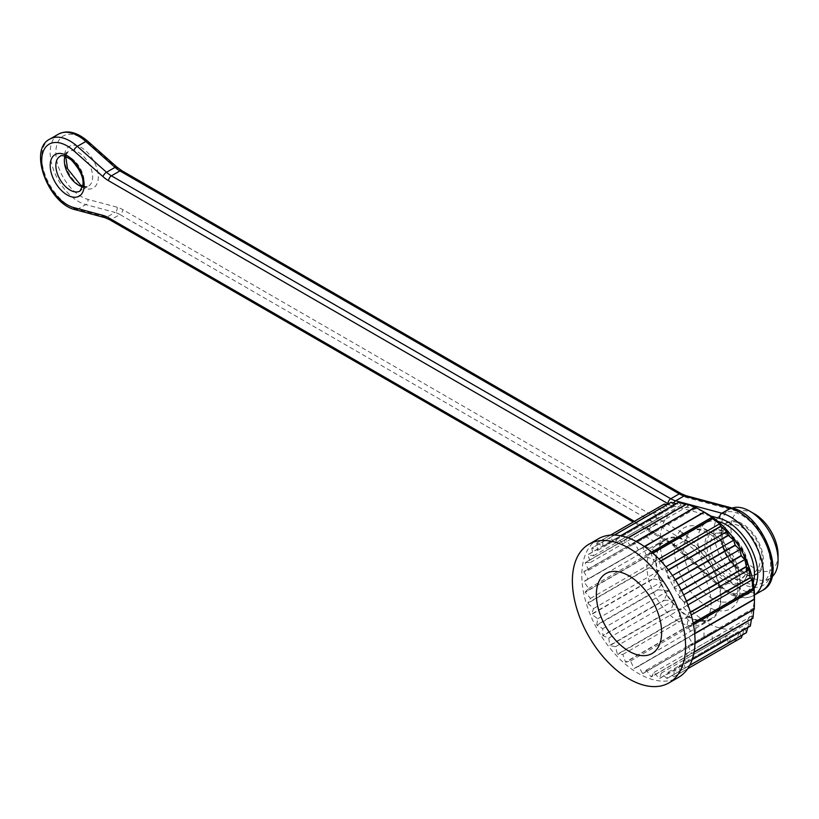 <?xml version="1.0" encoding="UTF-8"?>
<svg xmlns="http://www.w3.org/2000/svg" width="819" height="819" viewBox="0 0 819 819"><rect width="100%" height="100%" fill="white"/><g stroke="black" fill="none" stroke-linecap="round" stroke-linejoin="round"><path stroke-width="0.61" stroke-dasharray="4.09 3.07" d="M754.463 595.567A66.708 38.513 60 0 1 754.35 599.334A66.708 38.513 60 0 1 710.616 624.58A66.708 38.513 60 0 1 660.155 543.028A66.708 38.513 60 0 1 707.288 513.861M753.245 582.555A40.029 23.106 60 0 1 746.17 592.096A40.029 23.106 60 0 1 726.156 590.12A40.029 23.106 60 0 1 700.01 554.842A40.029 23.106 60 0 1 706.152 522.768A40.029 23.106 60 0 1 717.946 521.416M728.838 577.139A26.024 15.029 -120 0 0 742.342 578.122A26.024 15.029 -120 0 0 746.447 572.215A26.024 15.029 -120 0 0 741.85 548.382A26.024 15.029 -120 0 0 723.505 532.473A26.024 15.029 -120 0 0 716.338 533.077A26.024 15.029 -120 0 0 711.701 553.746A26.024 15.029 -120 0 0 728.838 577.139M674.047 669.788L674.047 676.617L687.663 668.754L679.954 673.208L674.047 669.788L739.711 631.879L735.37 641.216A77.385 44.676 60 0 1 735.196 641.287L673.873 676.689L668.038 672.245L667.106 678.46L728.429 643.048A77.385 44.676 60 0 1 728.234 643.079L666.912 678.48L661.291 673.126L659.469 678.562L720.792 643.161A77.385 44.676 60 0 1 720.577 643.14L659.254 678.541L653.992 672.409L651.31 676.934L712.632 641.533A77.385 44.676 60 0 1 712.407 641.461L651.085 676.873L646.304 670.096L642.833 673.617L704.156 638.206A77.385 44.676 60 0 1 703.92 638.103L642.598 673.505L638.421 666.267L634.244 668.673L695.566 633.271A77.385 44.676 60 0 1 695.341 633.118L634.019 668.529L630.538 660.994L625.757 662.243L687.08 626.842A77.385 44.676 60 0 1 686.865 626.658L625.542 662.059L622.849 654.432L617.587 654.483L678.91 619.082A77.385 44.676 60 0 1 678.695 618.857L617.372 654.268L615.55 646.713L609.93 645.577L671.252 610.175A77.385 44.676 60 0 1 671.058 609.93L609.735 645.331L608.814 638.052L602.968 635.759L664.291 600.347A77.385 44.676 60 0 1 664.117 600.081L602.794 635.483L602.794 628.654L596.887 625.245L658.21 589.844A77.385 44.676 60 0 1 658.066 589.557L596.744 624.958L597.665 618.754L591.83 614.311L653.152 578.91A77.385 44.676 60 0 1 653.03 578.613L591.707 614.025L593.529 608.589L587.909 603.224L649.232 567.823A77.385 44.676 60 0 1 649.15 567.536L587.827 602.938L590.509 598.402L585.237 592.26L646.56 556.859A77.385 44.676 60 0 1 646.508 556.572L585.186 591.983L588.666 588.462L583.886 581.685L645.208 546.283A77.385 44.676 60 0 1 645.188 546.017L583.865 581.418L588.042 579.002L583.865 571.764L645.188 536.363A77.385 44.676 60 0 1 645.208 536.107L583.886 571.508L588.666 570.259L585.186 562.735L646.508 527.334A77.385 44.676 60 0 1 646.56 527.108L585.237 562.51L590.509 562.448L587.827 554.821L649.15 519.42A77.385 44.676 60 0 1 649.232 519.226L587.909 554.627L593.529 555.763L591.707 548.218L653.03 512.817A77.385 44.676 60 0 1 653.152 512.653L591.83 548.065L597.665 550.368L596.744 543.089L658.066 507.688A77.385 44.676 60 0 1 658.21 507.575L596.887 542.977L602.794 546.386L668.458 508.476L658.21 507.575M664.117 504.156L668.458 508.476M671.058 502.313L674.477 506.019L667.106 504.596M678.695 502.211L681.213 505.139L676.177 503.665M686.865 503.839L688.513 505.866L685.431 504.668M695.341 507.166L696.201 508.169L694.778 507.483M753.726 609.582L753.849 608.005L754.289 609.264M751.494 619.092L751.996 615.816L752.927 618.263M747.727 627.61L748.976 622.501L750.255 626.146M742.393 634.991L744.84 627.907L746.344 632.718M739.711 631.879L741.277 637.796M728.429 643.048L733.701 634.336L735.196 641.287M720.792 643.161L726.955 635.216L728.234 643.079M712.632 641.533L719.655 634.49L720.577 643.14M704.156 638.206L711.967 632.186L712.407 641.461M695.566 633.271L704.084 628.357L703.92 638.103M687.08 626.842L696.201 623.085L695.341 633.118M678.91 619.082L688.513 616.523L686.865 626.658M671.252 610.175L681.213 608.804L678.695 618.857M664.291 600.347L674.477 600.143L671.058 609.93M658.21 589.844L668.458 590.745L664.117 600.081M653.152 578.91L663.329 580.845L658.066 589.557M649.232 567.823L659.193 570.679L653.03 578.613M646.56 556.859L656.173 560.493L649.15 567.536M645.208 546.283L654.33 550.552L646.508 556.572M645.188 536.363L653.705 541.093L645.188 546.017M646.508 527.334L654.33 532.35L645.208 536.107M649.15 519.42L656.173 524.539L646.56 527.108M653.03 512.817L659.193 517.854L649.232 519.226M658.066 507.688L663.329 512.459L653.152 512.653M638.421 666.267L704.084 628.357M646.304 670.096L711.967 632.186M653.992 672.409L719.655 634.49M661.291 673.126L726.955 635.216M668.038 672.245L733.701 634.336M689.67 665.427L685.022 668.12L679.176 665.816L680.108 673.095L687.704 668.703M679.176 665.816L744.84 627.907M692.147 659.694L688.933 661.557L683.312 660.421L685.134 667.966L689.741 665.304M683.312 660.421L748.976 622.501M694.062 652.252L691.605 653.675L686.332 653.726L689.014 661.363L692.209 659.52M686.332 653.726L751.996 615.816M694.973 643.509L688.185 645.915L691.656 653.449L694.092 652.037M688.185 645.915L753.849 608.005M688.799 637.172L694.717 633.763L688.799 637.172L692.976 644.42L694.983 643.263M693.212 623.3L688.185 627.723L692.966 634.49L694.696 633.496M688.185 627.723L693.478 624.662M690.458 612.407L689.014 613.247L686.332 617.772L691.605 623.914L693.161 623.024M686.332 617.772L691.205 614.967M686.506 601.371L685.134 602.16L683.312 607.596L688.933 612.95L690.376 612.121M683.312 607.596L687.909 604.934M681.439 590.448L680.108 591.216L679.176 597.43L685.022 601.863L686.383 601.074M679.176 597.43L683.63 594.86M675.388 579.924L674.047 580.702L674.047 587.52L679.954 590.939L681.295 590.161M674.047 587.52L678.449 584.981M668.478 570.055L667.106 570.843L668.038 578.122L673.873 580.425L675.214 579.657M668.038 578.122L672.481 575.552M660.902 561.087L659.469 561.916L661.291 569.461L666.912 570.597L668.284 569.809M661.291 569.461L665.898 566.809M652.856 553.224L651.31 554.125L653.992 561.752L659.254 561.691L660.698 560.861M653.992 561.752L658.865 558.937M644.563 546.652L642.833 547.655L646.304 555.18L652.641 553.03M646.304 555.18L651.596 552.129M636.25 541.523L634.244 542.68L638.421 549.918L644.338 546.498M638.421 549.918L704.084 512.008M628.204 537.899L625.757 539.311L630.538 546.078L636.025 541.4M630.538 546.078L696.201 508.169M620.771 535.8L617.587 537.633L622.849 543.775L625.542 539.24L627.999 537.827M622.849 543.775L688.513 505.866M614.526 535.042L609.93 537.694L615.55 543.048L617.372 537.612L620.587 535.759M615.55 543.048L681.213 505.139M610.564 535.104L602.968 539.496L608.814 543.929L609.735 537.725L614.393 535.032M608.814 543.929L674.477 506.019M602.794 546.386L602.794 539.567L610.513 535.114M597.665 550.368L663.329 512.459M593.529 555.763L659.193 517.854M590.509 562.448L656.173 524.539M588.666 570.259L654.33 532.35M588.042 579.002L653.705 541.093M588.666 588.462L654.33 550.552M590.509 598.402L656.173 560.493M593.529 608.589L659.193 570.679M597.665 618.754L663.329 580.845M602.794 628.654L668.458 590.745M608.814 638.052L674.477 600.143M615.55 646.713L681.213 608.804M622.849 654.432L688.513 616.523M630.538 660.994L696.201 623.085M598.392 538.759A80.057 46.222 -120 0 0 586.128 602.907A80.057 46.222 -120 0 0 638.421 673.453A80.057 46.222 -120 0 0 678.449 677.415M688.421 542.178A45.362 26.188 -120 0 0 665.745 539.936A45.362 26.188 -120 0 0 665.745 592.321A45.362 26.188 -120 0 0 711.107 618.509A45.362 26.188 -120 0 0 718.058 582.155A45.362 26.188 -120 0 0 688.421 542.178M688.421 541.533A46.161 26.648 -120 0 0 665.345 539.24A46.161 26.648 -120 0 0 665.345 592.546A46.161 26.648 -120 0 0 711.506 619.205A46.161 26.648 -120 0 0 718.58 582.207A46.161 26.648 -120 0 0 688.421 541.533M741.123 526.852A26.873 15.52 60 0 1 760.032 557.585A26.873 15.52 60 0 1 744.799 572.45A26.873 15.52 60 0 1 741.123 570.741A26.873 15.52 60 0 1 734.981 566.021A26.873 15.52 60 0 1 723.136 545.495A26.873 15.52 60 0 1 722.471 533.793A26.873 15.52 60 0 1 741.123 526.852M778.05 554.709A33.354 19.257 60 0 1 754.463 568.325A33.354 19.257 60 0 1 730.876 527.477A33.354 19.257 60 0 1 754.463 513.861M732.186 508.046A40.029 23.106 -120 0 0 729.729 509.152A40.029 23.106 -120 0 0 723.597 541.226A40.029 23.106 -120 0 0 749.743 576.494A40.029 23.106 -120 0 0 769.758 578.48A40.029 23.106 -120 0 0 771.938 576.914M742.198 580.855A40.029 23.106 60 0 1 716.052 545.587A40.029 23.106 60 0 1 722.184 513.513A40.029 23.106 60 0 1 762.213 536.619A40.029 23.106 60 0 1 762.213 582.841A40.029 23.106 60 0 1 742.198 580.855M678.992 621.703A45.362 26.188 60 0 1 649.354 581.736A45.362 26.188 60 0 1 656.306 545.382A45.362 26.188 60 0 1 678.992 547.635A45.362 26.188 60 0 1 708.63 587.602A45.362 26.188 60 0 1 701.668 623.955A45.362 26.188 60 0 1 678.992 621.703M707.288 530.2A46.693 26.966 -120 0 0 678.695 570.884A46.693 26.966 -120 0 0 735.892 603.9A46.693 26.966 -120 0 0 707.288 530.2M712.008 532.923A40.029 23.106 60 0 1 738.154 568.191A40.029 23.106 60 0 1 732.022 600.266A40.029 23.106 60 0 1 712.008 598.29A40.029 23.106 60 0 1 685.861 563.011A40.029 23.106 60 0 1 691.994 530.937A40.029 23.106 60 0 1 712.008 532.923M726.156 581.951A30.016 17.332 -120 0 0 744.543 555.794A30.016 17.332 -120 0 0 707.78 534.561A30.016 17.332 -120 0 0 726.156 581.951M727.579 580.579A29.351 16.943 60 0 1 709.602 534.254A29.351 16.943 60 0 1 745.556 555.016A29.351 16.943 60 0 1 727.579 580.579M741.727 572.409A29.351 16.943 -120 0 0 759.704 546.846A29.351 16.943 -120 0 0 723.75 526.085A29.351 16.943 -120 0 0 741.727 572.409M682.084 532.534L122.748 209.603A30.692 17.721 -120 0 0 117.127 207.207L87.92 199.386A36.026 20.803 60 0 1 55.856 152.457A36.026 20.803 60 0 1 87.92 142.557L117.127 168.468A30.692 17.721 -120 0 0 122.748 172.563L682.084 495.495A30.692 17.721 -120 0 0 687.694 497.88L733.916 510.268A42.69 24.652 60 0 1 771.918 565.878A42.69 24.652 60 0 1 733.916 577.61L687.694 536.629A30.692 17.721 -120 0 0 682.084 532.534A4.003 2.314 120 0 1 679.248 537.438L670.761 542.332L111.425 219.4L119.912 214.506L679.248 537.438A26.689 15.407 60 0 1 684.131 540.99L675.644 545.894L721.856 586.875A4.003 1.638 -48.4 0 1 719.942 587.141C732.381 597.727 743.652 600.491 753.756 595.423L754.463 595.014A46.693 26.966 60 0 1 753.756 595.423A46.693 26.966 60 0 1 721.856 586.875L730.353 581.981A46.693 26.966 -120 0 0 762.243 590.519M58.477 134.132A40.029 23.106 -120 0 0 53.982 170.987A40.029 23.106 -120 0 0 85.821 204.596L115.029 212.428L106.542 217.332L77.324 209.5L85.821 204.596A4.003 2.826 105 0 0 87.92 199.386M75.563 209.787A4.003 2.826 105 0 0 77.324 209.5A40.029 23.106 60 0 1 45.495 175.89A40.029 23.106 60 0 1 49.99 139.035M687.694 536.629A4.003 1.638 -48.4 0 1 684.131 540.99L730.353 581.981A4.003 1.638 -48.4 0 0 733.916 577.61M634.377 521.334L667.935 540.704A30.692 17.721 60 0 1 673.546 544.799L719.758 585.78A42.69 24.652 -120 0 0 754.094 588.585M710.79 516.031L673.546 506.05A30.692 17.721 60 0 1 668.335 503.89M81.327 186.773A24.017 13.862 -120 0 0 96.028 165.858A24.017 13.862 -120 0 0 66.615 148.874A24.017 13.862 -120 0 0 81.327 186.773M82.791 186.046L86.732 186.691L88.503 186.128L80.006 191.032A20.014 11.558 -120 0 0 80.006 167.926A20.014 11.558 -120 0 0 60.002 156.368L68.489 151.464A20.014 11.558 60 0 1 88.503 163.022A20.014 11.558 60 0 1 88.503 186.128A20.014 11.558 60 0 1 82.637 186.814M64.967 156.204A20.014 11.558 60 0 1 68.489 151.464L66.226 154.433L65.704 156.46M719.758 585.78A4.003 1.638 -48.4 0 0 719.942 587.141L673.72 546.16A4.003 1.638 -48.4 0 0 675.644 545.894A26.689 15.407 -120 0 0 670.761 542.332A4.003 2.314 120 0 1 668.765 542.536L633.21 522.01M109.418 219.605A4.003 2.314 120 0 0 111.425 219.4A26.689 15.407 -120 0 0 106.542 217.332A4.003 2.826 105 0 1 104.771 217.619M117.127 207.207A4.003 2.826 105 0 1 115.029 212.428A26.689 15.407 60 0 1 119.912 214.506A4.003 2.314 120 0 0 122.748 209.603M673.863 503.02A4.003 2.826 105 0 0 673.546 506.05M667.935 540.704A4.003 2.314 120 0 0 668.765 542.536L673.72 546.16A4.003 1.638 -48.4 0 1 673.546 544.799M116.953 167.107A4.003 1.638 -48.4 0 1 117.127 168.468M122.748 172.563A4.003 2.314 120 0 0 121.918 170.731M682.084 495.495A4.003 2.314 120 0 0 681.254 493.662M87.746 141.206A4.003 1.638 -48.4 0 1 87.92 142.557M687.694 497.88A4.003 2.826 105 0 0 685.902 495.649M733.916 510.268A4.003 2.826 105 0 0 732.125 508.036M742.198 572.686A30.016 17.332 60 0 1 723.812 525.307A30.016 17.332 60 0 1 760.585 546.529A30.016 17.332 60 0 1 742.198 572.686M706.152 522.768L691.994 530.937C693.171 530.497 696.426 527.129 708.67 533.251C721.559 541.379 730.783 554.084 736.363 571.355L738.134 588.574C737.059 595.004 735.022 598.904 732.022 600.266L746.17 592.096M742.342 578.122C743.898 574.918 748.126 577.63 744.901 559.357C740.919 547.164 734.254 538.605 724.917 533.691L716.338 533.077M652.067 653.521L711.506 619.205M605.906 573.556L665.345 539.24M746.447 572.215L746.744 562.295L741.43 548.187C735.288 538.882 729.309 533.65 723.505 532.473M734.981 566.021C729.217 560.237 725.265 553.388 723.136 545.495M729.729 509.152L722.184 513.513M769.758 578.48L762.213 582.841M722.471 533.793C720.188 542.413 726.934 561.854 741.369 570.853L744.799 572.45M701.668 623.955L711.107 618.509M656.306 545.382L665.745 539.936"/><path stroke-width="1.23" d="M644.338 546.498L704.084 512.008L707.288 513.861A66.708 38.513 60 0 1 754.463 595.567L754.463 599.262L694.717 633.763L754.463 599.262L754.309 609.008A77.385 44.676 60 0 1 754.289 609.264L694.973 643.509M717.946 521.416A40.029 23.106 60 0 1 746.17 545.884A40.029 23.106 60 0 1 753.245 582.555M610.513 535.114L664.117 504.156A77.385 44.676 60 0 1 664.291 504.084L610.564 535.104M667.106 504.596L664.291 504.084M614.393 535.032L671.058 502.313A77.385 44.676 60 0 1 671.252 502.293L614.526 535.042M676.177 503.665L671.252 502.293M620.587 535.759L678.695 502.211A77.385 44.676 60 0 1 678.91 502.231L620.771 535.8M685.431 504.668L678.91 502.231M627.999 537.827L686.865 503.839A77.385 44.676 60 0 1 687.08 503.91L628.204 537.899M694.778 507.483L687.08 503.91M636.025 541.4L695.341 507.166A77.385 44.676 60 0 1 695.566 507.268L636.25 541.523M704.084 512.008L695.566 507.268M703.92 512.1A77.385 44.676 60 0 1 704.156 512.254L644.563 546.652M652.641 553.03L712.407 518.529L711.967 517.27L704.156 512.254M712.407 518.529A77.385 44.676 60 0 1 712.632 518.714L652.856 553.224M660.698 560.861L720.577 526.289L719.655 523.843L712.632 518.714M720.577 526.289A77.385 44.676 60 0 1 720.792 526.515L660.902 561.087M668.284 569.809L728.234 535.196L726.955 531.551L720.792 526.515M728.234 535.196A77.385 44.676 60 0 1 728.429 535.442L668.478 570.055M675.214 579.657L735.196 545.024L733.701 540.212L728.429 535.442M735.196 545.024A77.385 44.676 60 0 1 735.37 545.29L675.388 579.924M681.295 590.161L741.277 555.528L739.711 549.61L735.37 545.29M741.277 555.528A77.385 44.676 60 0 1 741.43 555.814L681.439 590.448M686.383 601.074L746.344 566.461L744.84 559.52L741.43 555.814M746.344 566.461A77.385 44.676 60 0 1 746.457 566.758L686.506 601.371M690.376 612.121L750.255 577.549L748.976 569.686L746.457 566.758M750.255 577.549A77.385 44.676 60 0 1 750.347 577.835L690.458 612.407M693.161 623.024L752.927 588.513L751.996 579.862L750.347 577.835M752.927 588.513A77.385 44.676 60 0 1 752.978 588.8L693.212 623.3M694.696 633.496L754.289 599.088L753.849 589.803L752.978 588.8M694.092 652.037L752.978 618.038L753.726 609.582M752.978 618.038A77.385 44.676 60 0 1 752.927 618.263L694.062 652.252M692.209 659.52L750.347 625.951L751.494 619.092M750.347 625.951A77.385 44.676 60 0 1 750.255 626.146L692.147 659.694M689.741 665.304L746.457 632.555L747.727 627.61M746.457 632.555A77.385 44.676 60 0 1 746.344 632.718L689.67 665.427M687.704 668.703L741.43 637.684L742.393 634.991M741.43 637.684A77.385 44.676 60 0 1 741.277 637.796L735.37 641.216M694.983 643.263L754.309 609.008M693.478 624.662L753.849 589.803M691.205 614.967L751.996 579.862M687.909 604.934L748.976 569.686M683.63 594.86L744.84 559.52M678.449 584.981L739.711 549.61M672.481 575.552L733.701 540.212M665.898 566.809L726.955 531.551M658.865 558.937L719.655 523.843M651.596 552.129L711.967 517.27M669.01 682.862L678.449 677.415A80.057 46.222 -120 0 0 678.449 584.981A80.057 46.222 -120 0 0 598.392 538.759L588.963 544.205A80.057 46.222 -120 0 0 576.689 608.353A80.057 46.222 -120 0 0 628.992 678.9A80.057 46.222 -120 0 0 669.01 682.862A80.057 46.222 -120 0 0 669.01 590.427A80.057 46.222 -120 0 0 588.963 544.205M628.992 575.849A46.161 26.648 60 0 1 659.141 616.523A46.161 26.648 60 0 1 652.067 653.521A46.161 26.648 60 0 1 605.906 626.863A46.161 26.648 60 0 1 605.906 573.556A46.161 26.648 60 0 1 628.992 575.849M754.463 513.861L749.743 511.138L754.463 513.861A33.354 19.257 60 0 1 778.05 554.709L778.05 560.155A40.029 23.106 -120 0 0 749.743 511.138A40.029 23.106 -120 0 0 732.186 508.046M771.938 576.914A40.029 23.106 -120 0 0 778.05 560.155M686.957 503.869L721.856 513.216A46.693 26.966 60 0 1 758.742 551.781A46.693 26.966 60 0 1 754.463 594.993L762.243 590.519A46.693 26.966 -120 0 0 767.495 547.522A46.693 26.966 -120 0 0 730.353 508.323L684.131 495.935L675.644 500.839L686.854 503.839M754.094 588.585A42.69 24.652 -120 0 0 751.289 548.74A42.69 24.652 -120 0 0 719.758 518.437A4.003 2.826 105 0 1 721.856 513.216L730.353 508.323A4.003 2.826 105 0 1 732.125 508.036L685.902 495.649A4.003 2.826 105 0 0 684.131 495.935A26.689 15.407 60 0 1 679.248 493.857L119.912 170.925L111.425 175.829L670.761 498.761L679.248 493.857A4.003 2.314 120 0 1 681.254 493.662L121.918 170.731A4.003 2.314 120 0 0 119.912 170.925A26.689 15.407 60 0 1 115.029 167.363L85.821 141.462A40.029 23.106 -120 0 0 58.477 134.132L49.99 139.035A40.029 23.106 60 0 1 77.324 146.366L85.821 141.462A4.003 1.638 -48.4 0 1 87.746 141.206C76.976 132.074 67.23 129.719 58.477 134.132M668.335 503.89A30.692 17.721 60 0 1 667.935 503.665L108.589 180.733A30.692 17.721 60 0 1 102.979 176.638L73.761 150.737A4.003 1.638 -48.4 0 1 77.324 146.366L106.542 172.266L115.029 167.363A4.003 1.638 -48.4 0 1 116.953 167.107L121.918 170.731M67.168 194.942A24.017 13.862 60 0 1 52.467 157.043A24.017 13.862 60 0 1 81.88 174.027A24.017 13.862 60 0 1 67.168 194.942M73.761 150.737A36.026 20.803 -120 0 0 41.697 160.626A36.026 20.803 -120 0 0 73.761 207.555L102.979 215.377A30.692 17.721 60 0 1 108.589 217.772L634.377 521.334M719.758 518.437L710.79 516.031M70.004 190.039A20.014 11.558 -120 0 0 80.006 191.032L82.914 185.084C83.896 177.805 80.006 169.39 71.253 159.869C65.151 155.794 61.394 154.637 60.002 156.368A20.014 11.558 -120 0 0 56.931 172.41A20.014 11.558 -120 0 0 70.004 190.039M82.637 186.814A20.014 11.558 60 0 1 78.491 185.145A20.014 11.558 60 0 1 64.967 156.204M667.935 503.665A4.003 2.314 120 0 1 670.761 498.761A26.689 15.407 -120 0 0 675.644 500.839A4.003 2.826 105 0 0 673.863 503.02M102.979 176.638A4.003 1.638 -48.4 0 1 106.542 172.266A26.689 15.407 -120 0 0 111.425 175.829A4.003 2.314 120 0 0 108.589 180.733M73.761 207.555A4.003 2.826 105 0 0 75.563 209.787C48.352 204.156 27.692 149.222 49.99 139.035M102.979 215.377A4.003 2.826 105 0 0 104.771 217.619L75.563 209.787M108.589 217.772A4.003 2.314 120 0 0 109.418 219.605L104.771 217.619M633.21 522.01L109.418 219.605M116.953 167.107L87.746 141.206M681.254 493.662L685.902 495.649M732.125 508.036C763.677 514.547 788.073 578.562 762.243 590.519M65.704 156.46L67.557 168.765L80.497 184.94L82.791 186.046"/></g></svg>
